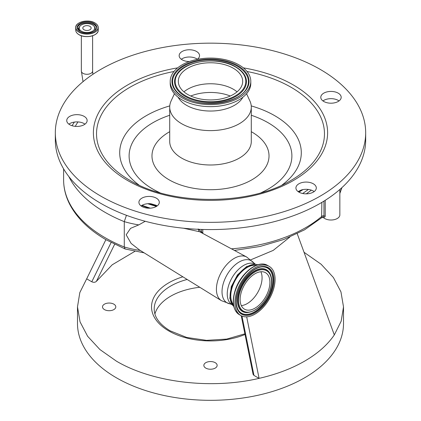 <?xml version="1.0" encoding="UTF-8"?>
<svg xmlns="http://www.w3.org/2000/svg" width="421" height="421" viewBox="0 0 421 421"><rect width="100%" height="100%" fill="white"/><g stroke="black" fill="none" stroke-linecap="round" stroke-linejoin="round"><path stroke-width="0.63" d="M89.926 29.759A4.168 2.405 180 0 1 85.384 30.28A4.168 2.405 180 0 1 82.811 28.06A4.168 2.405 180 0 1 84.032 26.355A4.168 2.405 180 0 1 88.573 25.834A4.168 2.405 180 0 1 91.146 28.06A4.168 2.405 180 0 1 89.926 29.759M92.452 24.897A7.741 4.468 180 0 1 93.704 25.844A7.741 4.468 180 0 1 91.673 31.612A7.741 4.468 180 0 1 81.511 31.217A7.741 4.468 180 0 1 80.258 25.844A7.741 4.468 180 0 1 92.452 24.897M126.447 215.299L124.279 221.641L124.279 246.98A79.806 46.073 0 0 0 140.314 250.479M145.224 221.272L138.767 224.898A79.806 46.073 180 0 1 124.279 221.641A141.872 81.911 180 0 1 105.166 212.395A141.872 81.911 180 0 1 68.907 176.652M232.071 304.625L221.42 300.668L139.456 249.948L131.105 243.401L126.174 234.807L130.557 228.356L138.767 224.898M325.228 200.317L325.228 216.257L324.717 217.052L323.449 217.594A8.867 5.12 0 0 0 324.717 218.515A8.867 5.12 0 0 0 334.379 219.625A8.867 5.12 0 0 0 339.852 214.894L339.852 189.482M323.954 201.117L323.954 215.92L322.375 217.515L323.523 217.662M147.776 203.717A123.695 71.417 0 0 0 156.449 206.401M298.905 192.118A123.695 71.417 0 0 0 302.973 189.597M302.662 193.497L308.414 189.461M148.781 208.2L141.666 205.532M322.375 217.515L321.618 217.768L321.86 202.385M221.42 300.668A25.218 14.561 -60 0 1 217.836 280.386A25.218 14.561 -60 0 1 234.25 258.368A25.218 14.561 -60 0 1 246.632 256.989L199.712 231.776L183.545 228.224M144.135 252.842L125.148 248.985L124.279 246.98A141.872 81.911 0 0 1 105.166 237.733A141.872 81.911 0 0 1 63.608 179.814L63.608 168.874M339.026 100.929A10.199 5.889 0 0 0 338.195 100.387A10.199 5.889 0 0 0 322.944 100.929M197.386 59.266A10.199 5.889 0 0 0 196.554 58.719A10.199 5.889 0 0 0 181.304 59.266M84.984 124.163A10.199 5.889 0 0 0 84.153 123.616A10.199 5.889 0 0 0 68.897 124.163M149.618 203.675A123.253 71.16 180 0 0 157.133 205.948A10.199 5.889 0 0 0 156.323 205.395A10.199 5.889 0 0 0 156.107 205.274L151.002 203.769A10.199 5.889 0 0 0 141.067 205.937M314.161 191.576A10.199 5.889 0 0 0 313.329 191.034A10.199 5.889 0 0 0 301.226 190.034L298.094 191.592M365.675 132.752L365.675 139.993A155.175 89.589 180 0 1 269.882 222.762A155.175 89.589 180 0 1 100.777 203.343A155.175 89.589 180 0 1 55.325 139.993L55.325 132.752A155.175 89.589 180 0 1 151.118 49.983A155.175 89.589 180 0 1 320.223 69.407A155.175 89.589 180 0 1 365.675 132.752A155.175 89.589 180 0 1 269.882 215.526A155.175 89.589 180 0 1 100.777 196.102A155.175 89.589 180 0 1 55.325 132.752M313.329 183.798A10.199 5.889 0 0 0 302.215 182.519A10.199 5.889 0 0 0 295.921 187.961A10.199 5.889 0 0 0 298.905 192.123A10.199 5.889 0 0 0 310.019 193.397A10.199 5.889 0 0 0 316.313 187.961A10.199 5.889 0 0 0 313.329 183.798M156.323 198.154A10.199 5.889 0 0 0 145.208 196.875A10.199 5.889 0 0 0 138.914 202.317A10.199 5.889 0 0 0 141.898 206.479A10.199 5.889 0 0 0 153.012 207.753A10.199 5.889 0 0 0 159.306 202.317A10.199 5.889 0 0 0 156.323 198.154M84.153 116.38A10.199 5.889 0 0 0 73.038 115.101A10.199 5.889 0 0 0 66.744 120.543A10.199 5.889 0 0 0 69.728 124.705A10.199 5.889 0 0 0 80.843 125.979A10.199 5.889 0 0 0 87.136 120.543A10.199 5.889 0 0 0 84.153 116.38M197.228 59.382A10.199 5.889 0 0 0 199.543 55.646A10.199 5.889 0 0 0 196.554 51.483A10.199 5.889 0 0 0 185.445 50.204A10.199 5.889 0 0 0 179.151 55.646A10.199 5.889 0 0 0 182.135 59.808A10.199 5.889 0 0 0 189.382 61.529M338.195 93.146A10.199 5.889 0 0 0 327.085 91.873A10.199 5.889 0 0 0 320.786 97.309A10.199 5.889 0 0 0 323.775 101.472A10.199 5.889 0 0 0 334.89 102.75A10.199 5.889 0 0 0 341.184 97.309A10.199 5.889 0 0 0 338.195 93.146M198.196 229.482C198.686 228.977 199.807 229.987 201.548 232.518L202.806 232.292L202.822 233.45M311.393 190.16L306.288 193.844M289.827 237.081L273.203 250.406L250.758 259.82M233.76 306.42A24.192 13.967 -60 0 1 231.787 286.701A24.192 13.967 -60 0 1 247.18 266.672A24.192 13.967 -60 0 1 257.789 264.804M297.231 233.702L334.316 334.921C327.501 344.873 317.581 353.624 304.551 361.176C291.474 368.701 276.313 374.427 259.078 378.363C211.153 389.604 152.586 382.547 116.449 361.176L99.909 349.541L87.615 336.263L80.048 321.86L77.496 306.877L79.811 292.606L86.684 278.828L91.789 281.781L111.107 242.528M77.49 306.877L77.49 323.528A133.01 76.79 0 0 0 116.449 377.826A133.01 76.79 0 0 0 261.399 394.477A133.01 76.79 0 0 0 343.51 323.528L343.51 306.877L341.189 321.149L334.316 334.921M304.041 252.284L321.091 264.214L333.385 277.492L340.952 291.895L343.504 306.877M105.887 239.649L86.684 278.828M246.685 316.834L259.078 378.363L253.968 375.416L253.095 374.374L241.233 315.739M241.964 316.076L253.968 375.416M114.633 244.312L96.393 281.36C95.151 282.438 93.615 282.58 91.789 281.781M96.393 281.36L112.212 264.793L134.841 251.353M233.445 304.688A23.187 13.388 -60 0 1 232.487 286.496A23.187 13.388 -60 0 1 256.131 265.393M246.58 93.746L249.927 101.029A40.79 23.55 180 0 1 251.29 107.066A40.79 23.55 180 0 1 226.109 128.821A40.79 23.55 180 0 1 181.656 123.716A40.79 23.55 180 0 1 169.71 107.066A40.79 23.55 180 0 1 171.073 101.029L174.42 93.746M242.88 97.23A33.875 19.555 180 0 1 186.55 105.313A33.875 19.555 180 0 1 178.12 97.23M113.849 304.162A6.652 3.842 180 0 1 115.801 306.877A6.652 3.842 180 0 1 111.691 310.424A6.652 3.842 180 0 1 104.445 309.593A6.652 3.842 180 0 1 102.498 306.877A6.652 3.842 180 0 1 106.602 303.33A6.652 3.842 180 0 1 113.849 304.162M215.205 362.676A6.652 3.842 180 0 1 217.152 365.391A6.652 3.842 180 0 1 213.047 368.938A6.652 3.842 180 0 1 205.795 368.107A6.652 3.842 180 0 1 203.848 365.391A6.652 3.842 180 0 1 207.953 361.844A6.652 3.842 180 0 1 215.205 362.676M199.775 287.269A56.309 32.506 0 0 0 154.917 313.992M237.039 291.037A28.375 16.382 120 0 0 240.828 315.518A28.375 16.382 120 0 0 272.997 290.853A28.375 16.382 120 0 0 269.203 266.372A28.375 16.382 120 0 0 237.039 291.037M250.8 81.348L250.8 83.379A40.3 23.266 180 0 1 225.924 104.871A40.3 23.266 180 0 1 182.004 99.83A40.3 23.266 180 0 1 170.2 83.379L170.2 81.348A40.3 23.266 180 0 1 195.076 59.856A40.3 23.266 180 0 1 238.996 64.897A40.3 23.266 180 0 1 250.8 81.348A40.3 23.266 180 0 1 225.924 102.845A40.3 23.266 180 0 1 182.004 97.804A40.3 23.266 180 0 1 170.2 81.348M233.26 68.207A32.191 18.582 180 0 1 242.691 81.348A32.191 18.582 180 0 1 222.82 98.519A32.191 18.582 180 0 1 187.74 94.488A32.191 18.582 180 0 1 178.309 81.348A32.191 18.582 180 0 1 198.18 64.181A32.191 18.582 180 0 1 233.26 68.207M183.94 91.846A32.191 18.582 180 0 1 233.26 89.205A32.191 18.582 180 0 1 237.06 91.846M241.675 291.016A21.061 12.156 120 0 0 244.485 309.182A21.061 12.156 120 0 0 268.361 290.879A21.061 12.156 120 0 0 265.546 272.708A21.061 12.156 120 0 0 241.675 291.016M241.322 305.614A21.061 12.156 120 0 0 260.52 286.354A21.061 12.156 120 0 0 260.873 271.755M93.704 25.844L94.257 26.402A8.373 4.836 180 0 1 94.193 31.259M79.769 31.259A8.373 4.836 180 0 1 79.706 26.402L80.258 25.844M77.348 28.018A9.667 5.578 180 0 1 83.642 23.229A9.667 5.578 180 0 1 93.815 24.518A9.667 5.578 180 0 1 96.614 28.018M80.064 31.48A9.783 5.647 180 0 1 80.064 23.492A9.783 5.647 180 0 1 93.899 23.492A9.783 5.647 180 0 1 93.899 31.48A9.783 5.647 180 0 1 80.064 31.48A9.667 5.578 180 0 1 77.317 27.581A9.667 5.578 180 0 1 83.284 22.424A9.667 5.578 180 0 1 93.815 23.634A9.667 5.578 180 0 1 96.646 27.581A9.667 5.578 180 0 1 93.857 31.501M94.862 22.934A11.146 6.436 180 0 1 94.862 32.033A11.146 6.436 180 0 1 79.101 32.033A11.146 6.436 180 0 1 79.101 22.934A11.146 6.436 180 0 1 94.862 22.934M94.946 22.981A11.262 6.499 180 0 1 98.24 27.581A11.262 6.499 180 0 1 91.289 33.585A11.262 6.499 180 0 1 79.016 32.175A11.262 6.499 180 0 1 75.717 27.581A11.262 6.499 180 0 1 79.059 22.96M98.24 30.065A11.262 6.499 180 0 1 91.289 36.069A11.262 6.499 180 0 1 79.016 34.659A11.262 6.499 180 0 1 75.717 30.065C75.769 31.875 76.875 33.427 79.043 34.711C85.5 38.853 98.746 35.69 98.24 30.065L98.24 27.581C98.193 25.765 97.088 24.213 94.92 22.929C88.463 18.787 75.212 21.95 75.717 27.581L75.717 30.065M96.73 33.317A11.183 6.457 180 0 1 79.069 34.717M83.037 81.658L81.348 71.033A5.631 3.252 0 0 0 84.826 74.038A5.631 3.252 0 0 0 90.962 73.333A5.631 3.252 0 0 0 92.609 71.033L92.609 35.738M79.022 34.69A11.183 6.457 180 0 1 77.227 33.317M229.929 303.841A24.271 14.014 -60 0 1 222.714 285.748A24.271 14.014 -60 0 1 239.186 261.988A24.271 14.014 -60 0 1 253.642 262.772L246.632 256.989M231.445 248.827A129.463 74.743 0 0 0 321.86 216.31A1.773 1.026 0 0 1 323.954 215.92A10.641 6.141 180 0 1 325.228 216.257M142.088 205.285A123.695 71.417 0 0 0 150.271 208.163M339.852 192.886A129.463 74.743 0 0 0 341.731 187.803M301.015 190.103A123.253 71.16 180 0 1 298.305 191.744M201.548 232.518L201.548 229.434M243.327 67.855A117.112 67.613 180 0 1 293.311 84.947A117.112 67.613 180 0 1 293.311 180.562A117.112 67.613 180 0 1 127.689 180.562A117.112 67.613 180 0 1 177.673 67.855M246.995 71.475A113.975 65.802 180 0 1 291.09 87.284A113.975 65.802 180 0 1 291.095 180.341C249.569 205.743 171.436 205.743 129.91 180.346A113.975 65.802 180 0 1 129.905 180.341A113.975 65.802 180 0 1 174.005 71.475M202.806 229.471L202.806 232.292M232.034 304.604A23.318 13.467 -60 0 1 228.508 285.906A23.318 13.467 -60 0 1 243.733 265.388A23.318 13.467 -60 0 1 255.358 264.214M77.969 121.922A136.557 78.838 0 0 0 75.291 126.353M139.014 185.061A90.794 52.42 180 0 1 169.763 105.897M251.237 105.897A90.794 52.42 180 0 1 274.702 115.675A90.794 52.42 180 0 1 281.986 185.061M160.006 192.776A81.39 46.989 180 0 1 152.949 189.15A81.39 46.989 180 0 1 169.71 115.259M251.29 115.259A81.39 46.989 180 0 1 268.051 122.695A81.39 46.989 180 0 1 260.994 192.776M251.29 131.694A58.524 33.791 180 0 1 251.884 132.031A58.524 33.791 180 0 1 251.884 179.814A58.524 33.791 180 0 1 169.116 179.814A58.524 33.791 180 0 1 169.71 131.694M251.29 107.066L251.29 141.44A40.79 23.55 180 0 1 226.109 163.201A40.79 23.55 180 0 1 181.656 158.096A40.79 23.55 180 0 1 169.71 141.44L169.71 107.066M245.017 334.479A58.966 34.043 180 0 1 168.805 330.948A58.966 34.043 180 0 1 182.861 276.802M187.161 279.465A56.309 32.506 0 0 0 154.191 309.051C154.249 317.15 159.564 324.407 170.137 330.817L186.745 337.463L206.485 340.352L226.751 339.079L244.885 333.816M235.513 290.158A28.375 16.382 120 0 0 239.302 314.64C232.913 310.045 231.576 301.81 235.292 289.927C240.691 273.034 258.231 259.362 267.677 265.493A28.375 16.382 120 0 0 235.513 290.158M258.51 264.735A27.907 16.114 120 0 0 235.339 289.885M238.023 291.037A26.828 15.488 120 0 0 246.595 315.434A26.828 15.488 120 0 0 272.013 290.858A26.828 15.488 120 0 0 263.441 266.456A26.828 15.488 120 0 0 238.023 291.037M238.302 310.124A26.17 15.109 120 0 0 254.9 312.029A26.17 15.109 120 0 0 271.292 290.685A26.17 15.109 120 0 0 263.267 266.882C254.763 266.267 242.396 277.939 238.191 290.974C235.586 299.031 235.623 305.414 238.302 310.124M238.228 310.003A26.028 15.03 120 0 0 254.742 311.729A26.028 15.03 120 0 0 270.966 290.548A26.028 15.03 120 0 0 263.125 266.877M269.64 272.955A24.071 13.898 120 0 0 269.566 272.834A24.071 13.898 120 0 0 254.3 271.082A24.071 13.898 120 0 0 239.223 290.711A24.071 13.898 120 0 0 246.606 312.603A24.071 13.898 120 0 0 246.748 312.603M237.765 65.608A38.558 22.26 180 0 1 237.765 97.093A38.558 22.26 180 0 1 183.235 97.093A38.558 22.26 180 0 1 183.235 65.608A38.558 22.26 180 0 1 237.765 65.608M237.307 66.223A37.906 21.887 180 0 1 246.564 88.442L246.564 88.442C239.538 103.403 201.954 108.718 183.593 97.056C179.33 94.572 176.278 91.704 174.436 88.442L174.436 88.442A37.906 21.887 180 0 1 190.708 63.029A37.906 21.887 180 0 1 237.307 66.223M183.44 97.025A37.906 21.887 180 0 1 174.436 88.442M185.077 96.377A35.959 20.761 180 0 1 176.288 75.306A35.959 20.761 180 0 1 176.299 75.291C183.382 60.719 218.352 55.956 235.818 66.902C239.896 69.265 242.859 72.059 244.701 75.291A35.959 20.761 180 0 1 244.712 75.306A35.959 20.761 180 0 1 229.266 99.403A35.959 20.761 180 0 1 185.077 96.377M246.89 312.608C256.773 311.456 264.456 304.188 269.935 290.811C272.329 283.549 272.261 277.639 269.714 273.076A23.929 13.814 120 0 0 254.537 271.334A23.929 13.814 120 0 0 239.554 290.848A23.929 13.814 120 0 0 246.89 312.608L246.606 312.603M240.27 291.022A23.276 13.435 120 0 0 247.711 312.193A23.276 13.435 120 0 0 269.761 290.869A23.276 13.435 120 0 0 262.325 269.703A23.276 13.435 120 0 0 240.27 291.022M235.923 67.018A35.959 20.761 180 0 1 244.701 75.291M235.465 66.934A35.306 20.382 180 0 1 235.465 95.762A35.306 20.382 180 0 1 185.535 95.762A35.306 20.382 180 0 1 185.535 66.934A35.306 20.382 180 0 1 235.465 66.934M190.724 96.009A34.869 20.129 180 0 1 230.276 96.009M96.646 27.581C97.156 32.243 85.674 35.064 80.122 31.47L77.317 27.581M92.609 71.033L92.873 74.322M81.348 71.033L81.348 35.738M125.074 248.958L106.081 239.765C88.899 229.813 76.722 217.883 69.549 203.969C65.613 196.139 63.629 188.092 63.608 179.814M321.618 217.768L304.557 229.819L283.754 239.496L260.052 246.459L234.434 250.437M341.905 187.645L339.852 193.481M301.478 189.955L298.426 191.823M156.959 206.074L149.071 203.669M199.712 231.776C199.228 231.808 198.728 230.861 198.212 228.935M255.389 264.235L253.642 262.772M233.781 306.504L229.824 298.363L231.266 286.659L237.497 274.86L246.611 266.54L255.021 264.188L257.873 264.777M74.38 122.085L72.028 125.7M239.302 314.64L240.828 315.518M267.677 265.493L269.203 266.372"/></g></svg>
